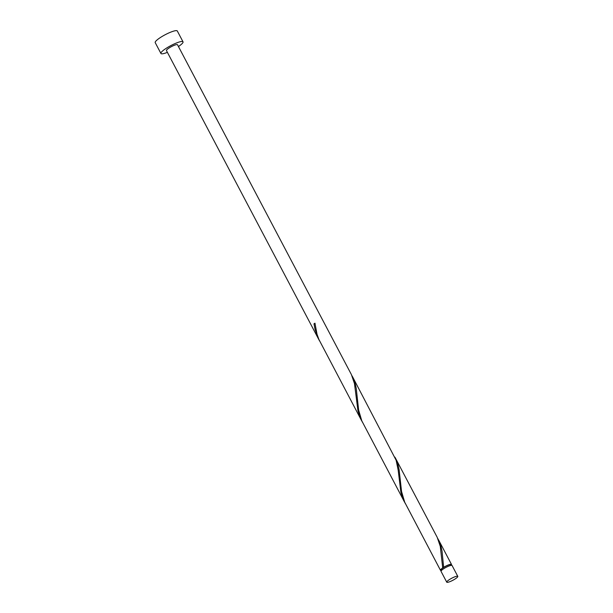 <?xml version="1.0" encoding="UTF-8"?>
<svg xmlns="http://www.w3.org/2000/svg" width="613" height="613" viewBox="0 0 613 613"><rect width="100%" height="100%" fill="white"/><g stroke="black" fill="none" stroke-linecap="round" stroke-linejoin="round"><path stroke-width="0.92" d="M457.053 576.197A6.245 1.172 152.2 0 0 450.547 578.887A6.245 1.172 152.2 0 0 446.747 582.181A6.245 1.172 152.2 0 0 447.482 582.35A6.245 1.172 152.2 0 0 453.988 579.66A6.245 1.172 152.2 0 0 457.788 576.358A6.245 1.172 152.2 0 0 457.053 576.197M446.747 582.181L441.023 571.331A6.245 1.172 -27.8 0 1 444.831 568.036A6.245 1.172 -27.8 0 1 451.329 565.347A6.245 1.172 -27.8 0 1 452.072 565.515L457.788 576.358M441.337 570.596L441.008 569.96A5.617 1.05 -27.8 0 1 443.444 567.592A5.617 1.05 -27.8 0 1 450.279 564.565A5.617 1.05 -27.8 0 1 450.946 564.719L451.275 565.355M178.444 46.534A12.49 2.337 152.2 0 0 183.019 41.83A12.49 2.337 152.2 0 0 181.548 41.5A12.49 2.337 152.2 0 0 168.537 46.879A12.49 2.337 152.2 0 0 160.928 53.477A12.49 2.337 152.2 0 0 162.407 53.806A12.49 2.337 152.2 0 0 167.395 52.358M183.019 41.83L177.303 30.979A12.49 2.337 152.2 0 0 175.824 30.65A12.49 2.337 152.2 0 0 162.82 36.037A12.49 2.337 152.2 0 0 155.212 42.626L160.928 53.477M315.013 323.227L313.994 323.817L315.044 329.342L318.837 339.579L166.452 50.565A6.245 1.172 152.2 0 1 170.261 47.27A6.245 1.172 152.2 0 1 176.759 44.573A6.245 1.172 152.2 0 1 177.502 44.741L351.387 374.551L354.483 383.631L357.946 410.71L359.547 416.043L362.444 422.227M318.837 339.579L319.542 340.859M313.994 323.817A6.245 1.172 -27.8 0 1 314.952 323.204L317.021 334.238L318.89 339.449L361.739 420.955M441.245 570.412A6.245 1.172 -27.8 0 1 441.191 570.419A6.245 1.172 -27.8 0 1 440.456 570.251L404.695 502.193L401.553 491.519L399.132 469.719L397.814 463.849L395.6 458.401L437.192 537.294L440.287 546.367L442.701 567.929L443.651 567.309A6.245 1.172 -27.8 0 1 450.762 564.259A6.245 1.172 -27.8 0 1 451.497 564.427A6.245 1.172 -27.8 0 1 451.183 565.171M443.651 567.309L442.027 551.087L440.716 545.218L437.782 538.49M440.456 570.251A6.245 1.172 -27.8 0 1 442.701 567.929M404.641 502.323L361.793 420.825L358.651 410.151L356.23 388.343L354.919 382.481L352.697 377.033L396.136 460.279L398.166 470.071L400.848 492.078L402.45 497.411L405.339 503.602M395.6 458.401L394.879 457.122M352.697 377.033L351.977 375.754M451.497 564.427L438.502 539.777"/></g></svg>
